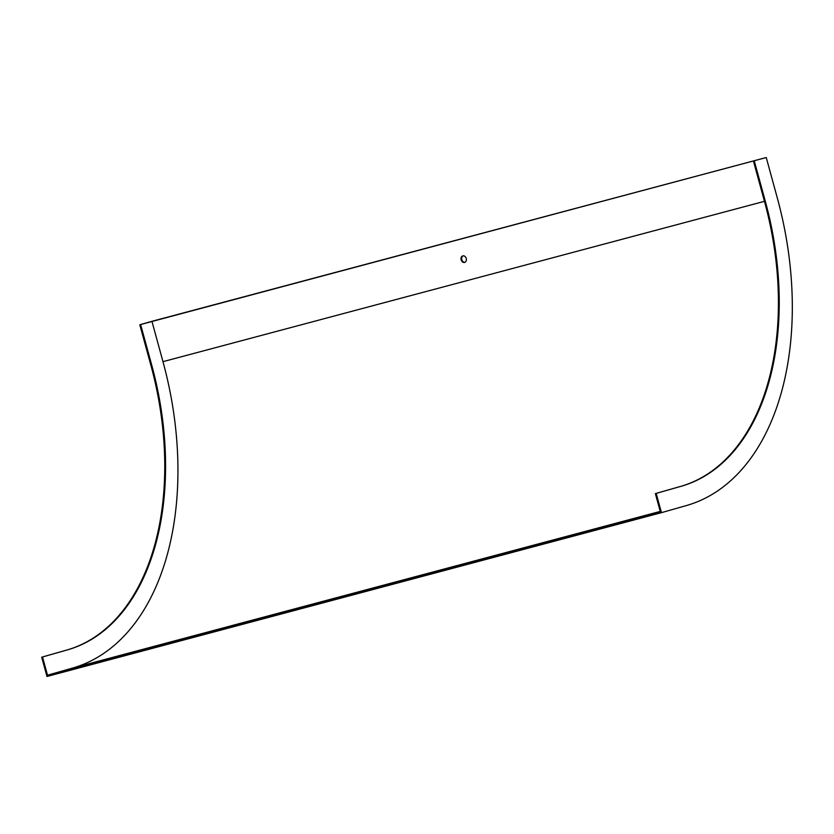 <?xml version="1.0" encoding="UTF-8"?>
<svg xmlns="http://www.w3.org/2000/svg" width="834" height="834" viewBox="0 0 834 834"><rect width="100%" height="100%" fill="white"/><g stroke="black" fill="none" stroke-linecap="round" stroke-linejoin="round"><path stroke-width="1.25" d="M47.507 675.206L660.351 511.836L655.368 493.603L656.181 493.394L661.456 512.66L686.507 505.529A271.04 168.729 75.1 0 0 777.288 197.898L766.248 157.532L151.934 321.309L162.974 361.664A269.966 168.061 -104.9 0 1 72.558 668.076L47.507 675.206L42.513 656.973L67.575 649.842A251.065 156.292 75.1 0 0 151.663 364.885L140.612 324.53L151.934 321.309M466.248 258.467A3.378 2.638 -105.9 0 0 462.776 255.902A3.378 2.638 -105.9 0 0 461.16 259.874A3.378 2.638 -105.9 0 0 464.621 262.397A3.378 2.638 -105.9 0 0 466.248 258.467M766.248 157.532L140.612 324.53M463.11 255.84A3.378 2.638 -105.9 0 0 461.807 259.687A3.378 2.638 -105.9 0 0 464.934 262.283M661.456 512.66L46.975 676.468L41.7 657.192L42.513 656.973M41.7 657.192L66.751 650.061A251.065 156.292 75.1 0 0 150.839 365.104L139.799 324.749M368.607 589.388L362.8 590.962L368.607 589.388M656.181 493.394L681.232 486.253A251.065 156.292 75.1 0 0 765.32 201.307L754.28 160.941M655.368 493.603L680.419 486.472A251.065 156.292 75.1 0 0 764.507 201.515L753.467 161.16M764.455 201.328L162.974 361.664M66.751 650.061L67.575 649.842M150.839 365.104L151.663 364.885M660.236 511.409L72.558 668.076M765.32 201.307L764.507 201.515M681.232 486.253L680.419 486.472"/></g></svg>
